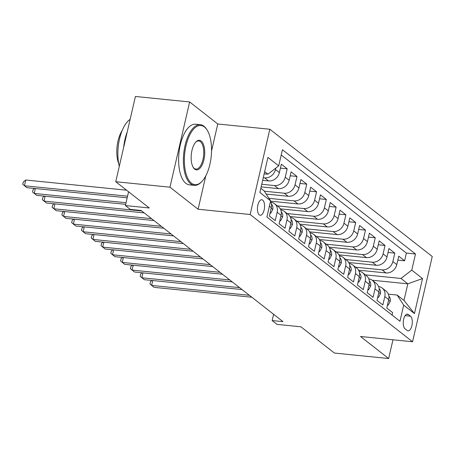 <?xml version="1.0" encoding="UTF-8"?>
<svg xmlns="http://www.w3.org/2000/svg" width="455" height="455" viewBox="0 0 455 455"><rect width="100%" height="100%" fill="white"/><g stroke="black" fill="none" stroke-linecap="round" stroke-linejoin="round"><path stroke-width="0.68" d="M259.305 214.874A7.803 3.492 95.8 0 0 260.22 215.261A7.803 3.492 95.8 0 0 264.344 208.913A7.803 3.492 95.8 0 0 262.711 200.126A7.803 3.492 95.8 0 0 261.79 199.739A7.803 3.492 95.8 0 0 257.672 206.087A7.803 3.492 95.8 0 0 259.305 214.874M189.644 101.948L135.419 96.466L115.741 181.716L169.965 187.198L198.096 209.237L250.148 214.498L269.832 129.248L217.774 123.987L189.644 101.948L169.965 187.198M250.148 214.498L412.566 341.756L432.25 256.506L269.832 129.248M412.566 341.756L360.514 336.495L388.644 358.534L392.972 339.777M388.644 358.534L334.419 353.052L300.909 326.798L277.049 324.387L272.158 320.553L283.004 321.651L141.13 210.489L130.284 209.397L125.392 205.563L149.251 207.975L115.741 181.716M269.406 206.149L271.299 207.628L269.354 216.04L275.224 220.641L277.169 212.229L281.082 215.295A9.754 8.389 -51.9 0 0 278.42 206.741L274.507 203.675A9.754 8.389 128.1 0 1 277.169 212.229M281.082 215.295L279.142 223.706L285.012 228.308L286.951 219.896L290.864 222.961A9.754 8.389 -51.9 0 0 288.203 214.407L284.29 211.342A9.754 8.389 128.1 0 1 286.951 219.896M290.864 222.961L288.925 231.373L294.795 235.974L296.734 227.563L300.653 230.628A9.754 8.389 -51.9 0 0 297.991 222.074L294.078 219.009A9.754 8.389 128.1 0 1 296.734 227.563M300.653 230.628L298.708 239.04L304.577 243.635L306.522 235.229L310.435 238.295A9.754 8.389 -51.9 0 0 307.773 229.741L303.86 226.675A9.754 8.389 128.1 0 1 306.522 235.229M310.435 238.295L308.496 246.707L314.365 251.302L316.305 242.896L320.218 245.962A9.754 8.389 -51.9 0 0 317.556 237.408L313.643 234.342A9.754 8.389 128.1 0 1 316.305 242.896M320.218 245.962L318.278 254.368L324.148 258.969L326.087 250.557L330.006 253.628A9.754 8.389 -51.9 0 0 327.344 245.074L323.431 242.003A9.754 8.389 128.1 0 1 326.087 250.557M330.006 253.628L328.061 262.034L333.93 266.636L335.875 258.224L339.788 261.295A9.754 8.389 -51.9 0 0 337.127 252.741L333.214 249.67A9.754 8.389 128.1 0 1 335.875 258.224M339.788 261.295L337.849 269.701L343.718 274.302L345.658 265.891L349.571 268.956A9.754 8.389 -51.9 0 0 346.909 260.402L342.996 257.337A9.754 8.389 128.1 0 1 345.658 265.891M349.571 268.956L347.631 277.368L353.501 281.969L355.44 273.557L359.359 276.623A9.754 8.389 -51.9 0 0 356.697 268.069L352.784 265.003A9.754 8.389 128.1 0 1 355.44 273.557M359.359 276.623L357.414 285.035L363.283 289.636L365.228 281.224L369.141 284.29A9.754 8.389 -51.9 0 0 366.48 275.736L362.567 272.67A9.754 8.389 128.1 0 1 365.228 281.224M369.141 284.29L367.202 292.701L373.072 297.303L375.011 288.891L378.924 291.956A9.754 8.389 -51.9 0 0 376.262 283.402L372.349 280.337A9.754 8.389 128.1 0 1 375.011 288.891M378.924 291.956L376.985 300.368L382.854 304.964L384.793 296.558A9.754 8.389 -51.9 0 0 382.137 288.004A9.754 8.389 -51.9 0 0 378.571 286.502M358.512 270.162L385.994 272.937A9.754 8.389 -51.9 0 0 396.794 264.6L398.739 256.193L404.609 260.789L397.835 260.106M355.577 267.193L382.081 269.872A9.754 8.389 -51.9 0 0 392.881 261.534L394.821 253.122L388.047 252.44M394.821 253.122L388.951 248.527L387.012 256.933A9.754 8.389 -51.9 0 1 376.205 265.276L348.729 262.495M338.941 254.828L366.423 257.61A9.754 8.389 -51.9 0 0 377.229 249.266L379.169 240.86L385.038 245.455L378.264 244.773M329.158 247.162L356.64 249.943A9.754 8.389 -51.9 0 0 367.441 241.605L369.386 233.193L375.256 237.794L368.482 237.106M319.376 239.495L346.852 242.276A9.754 8.389 -51.9 0 0 357.658 233.938L359.598 225.526L365.467 230.128L358.694 229.439M309.588 231.834L337.07 234.609A9.754 8.389 -51.9 0 0 347.876 226.271L349.815 217.86L355.685 222.461L348.911 221.773M299.805 224.167L327.287 226.943A9.754 8.389 -51.9 0 0 338.088 218.605L340.033 210.193L345.902 214.794L339.129 214.112M290.023 216.5L317.499 219.276A9.754 8.389 -51.9 0 0 328.305 210.938L330.245 202.526L336.114 207.127L329.34 206.445M280.235 208.834L307.716 211.609A9.754 8.389 -51.9 0 0 318.523 203.271L320.462 194.859L326.332 199.461L319.558 198.778M270.554 201.178L297.934 203.948A9.754 8.389 -51.9 0 0 308.735 195.605L310.68 187.198L316.549 191.794L309.775 191.111M266.192 194.057L288.146 196.281A9.754 8.389 -51.9 0 0 298.952 187.938L300.891 179.532L306.761 184.127L299.987 183.445M261.147 186.874L278.363 188.615A9.754 8.389 -51.9 0 0 289.17 180.277L291.109 171.865L296.978 176.466L290.205 175.778M262.654 180.351L268.581 180.948A9.754 8.389 -51.9 0 0 279.381 172.61L281.326 164.198L287.196 168.799L280.422 168.111M410.495 316.191L408.345 314.507A7.559 3.384 95.8 0 0 407.458 314.126A7.559 3.384 95.8 0 0 403.466 320.274A7.559 3.384 95.8 0 0 405.047 328.789L407.202 330.478A7.559 3.384 95.8 0 0 408.089 330.853A7.559 3.384 95.8 0 0 412.082 324.705A7.559 3.384 95.8 0 0 410.495 316.191L405.126 315.651M260.829 188.251L264.076 190.793L270.623 200.882L266.897 217.012L399.968 321.27L403.687 305.146L397.141 295.05L388.354 294.163M270.623 200.882L259.862 192.454L267.944 157.43L278.71 165.865L282.43 149.735L415.5 253.992L411.775 270.122L422.536 278.551L414.454 313.575L403.687 305.146M263.257 177.74L264.668 177.882L268.581 180.948M261.75 184.264L274.45 185.549L278.363 188.615M264.338 191.202L284.233 193.216L288.146 196.281M268.979 198.346L294.021 200.877L297.934 203.948M277.305 205.865L303.803 208.544L307.716 211.609M287.088 213.531L313.586 216.21L317.499 219.276M296.87 221.198L323.374 223.877L327.287 226.943M306.653 228.865L333.157 231.544L337.07 234.609M316.441 236.532L342.939 239.211L346.852 242.276M326.224 244.198L352.727 246.877L356.64 249.943M336.006 251.86L362.51 254.544L366.423 257.61M345.794 259.526L372.292 262.205L376.205 265.276M404.609 260.789L406.389 253.071L281.218 154.996M275.798 168.105L275.468 169.539A9.754 8.389 128.1 0 1 264.668 177.882M287.196 168.799L285.251 177.205A9.754 8.389 128.1 0 1 274.45 185.549M296.978 176.466L295.039 184.872A9.754 8.389 128.1 0 1 284.233 193.216M306.761 184.127L304.822 192.539A9.754 8.389 128.1 0 1 294.021 200.877M316.549 191.794L314.604 200.206A9.754 8.389 128.1 0 1 303.803 208.544M326.332 199.461L324.392 207.872A9.754 8.389 128.1 0 1 313.586 216.21M336.114 207.127L334.175 215.539A9.754 8.389 128.1 0 1 323.374 223.877M345.902 214.794L343.957 223.206A9.754 8.389 128.1 0 1 333.157 231.544M355.685 222.461L353.745 230.873A9.754 8.389 128.1 0 1 342.939 239.211M365.467 230.128L363.528 238.534A9.754 8.389 128.1 0 1 352.727 246.877M375.256 237.794L373.31 246.2A9.754 8.389 128.1 0 1 362.51 254.544M385.038 245.455L383.099 253.867A9.754 8.389 128.1 0 1 372.292 262.205M392.073 315.087L392.637 312.63L386.767 308.035L388.712 299.623A9.754 8.389 -51.9 0 0 386.05 291.069L382.137 288.004M397.141 295.05L403.989 300.414L407.822 283.829L400.974 278.46L411.775 270.122M372.207 280.229L407.822 283.829L422.536 278.551M365.359 274.86L400.974 278.46M128.577 191.771L125.392 205.563M273.609 314.286L272.158 320.553M264.162 173.821L267.904 174.202L264.662 171.66M406.389 253.071L415.5 253.992M368.789 278.835A9.754 8.389 128.1 0 1 372.349 280.337M359.006 271.169A9.754 8.389 128.1 0 1 362.567 272.67M349.218 263.502A9.754 8.389 128.1 0 1 352.784 265.003M339.436 255.841A9.754 8.389 128.1 0 1 342.996 257.337M329.653 248.174A9.754 8.389 128.1 0 1 333.214 249.67M319.865 240.507A9.754 8.389 128.1 0 1 323.431 242.003M310.083 232.841A9.754 8.389 128.1 0 1 313.643 234.342M300.3 225.174A9.754 8.389 128.1 0 1 303.86 226.675M290.512 217.507A9.754 8.389 128.1 0 1 294.078 219.009M280.729 209.84A9.754 8.389 128.1 0 1 284.29 211.342M270.947 202.174A9.754 8.389 128.1 0 1 274.507 203.675M271.299 207.628A9.754 8.389 -51.9 0 0 270.526 201.298M278.71 165.865L267.904 174.202M403.989 300.414L414.454 313.575M198.096 209.237L205.791 175.886M211.524 151.071L217.774 123.987M387.546 304.662L388.189 305.168L390.231 301.324A6.461 5.557 -51.9 0 0 388.883 296.165M152.766 280.536L151.634 285.433L249.391 295.312M151.993 280.462L150.48 281.69L149.945 283.994L154.08 287.35L251.837 297.229M387.45 305.095L388.189 305.168M191.458 183.194A29.746 13.32 95.8 0 0 201.997 181.374A29.746 13.32 95.8 0 0 207.173 130.141A29.746 13.32 95.8 0 0 204.437 126.979A29.746 13.32 95.8 0 0 186.01 145.737A29.746 13.32 95.8 0 0 191.458 183.194M201.997 181.374L201.446 181.954A30.479 13.65 -84.2 0 1 194.228 185.344A30.479 13.65 -84.2 0 1 190.645 183.82A30.479 13.65 -84.2 0 1 184.269 149.49A30.479 13.65 -84.2 0 1 200.359 124.698A30.479 13.65 -84.2 0 1 203.942 126.223A30.479 13.65 -84.2 0 1 206.752 129.465L207.173 130.141M194.7 169.141A14.873 6.66 -84.2 0 1 193.329 167.559A14.873 6.66 -84.2 0 1 195.923 141.943A14.873 6.66 -84.2 0 1 201.19 141.033A14.873 6.66 -84.2 0 1 203.914 159.762A14.873 6.66 -84.2 0 1 194.7 169.141M193.125 167.201A14.139 6.33 95.8 0 0 194.211 168.384A14.139 6.33 95.8 0 0 195.872 169.089A14.139 6.33 95.8 0 0 203.339 157.589A14.139 6.33 95.8 0 0 200.382 141.659A14.139 6.33 95.8 0 0 198.716 140.953A14.139 6.33 95.8 0 0 195.644 142.25M194.228 185.344L189.456 184.861A30.479 13.65 -84.2 0 1 185.873 183.342A30.479 13.65 -84.2 0 1 179.498 149.007A30.479 13.65 -84.2 0 1 195.587 124.215L200.359 124.698M118.732 163.737A21.942 9.828 -84.2 0 1 122.065 130.756M123.646 147.465A30.479 13.65 -84.2 0 1 127.224 131.973M119.29 166.337A30.479 13.65 -84.2 0 1 130.136 119.369M377.764 296.996L378.406 297.502L380.448 293.663A6.461 5.557 -51.9 0 0 379.1 288.498M142.978 272.869L141.852 277.766L239.609 287.645M142.21 272.795L140.692 274.024L140.163 276.327L144.298 279.683L242.054 289.562M377.661 297.428L378.406 297.502M367.976 289.334L368.618 289.835L370.66 285.996A6.461 5.557 -51.9 0 0 369.312 280.832M133.196 265.208L132.064 270.099L229.826 279.979M132.422 265.129L130.909 266.357L130.38 268.66L134.509 272.016L232.272 281.895M367.879 289.761L368.618 289.835M358.193 281.668L358.836 282.168L360.878 278.329A6.461 5.557 -51.9 0 0 359.53 273.171M123.413 257.541L122.281 262.433L220.038 272.317M122.64 257.462L121.127 258.69L120.592 260.994L124.727 264.349L222.484 274.234M358.096 282.094L358.836 282.168M348.411 274.001L349.053 274.501L351.095 270.662A6.461 5.557 -51.9 0 0 349.747 265.504M113.625 249.875L112.499 254.766L210.255 264.651M112.857 249.795L111.338 251.023L110.81 253.327L114.944 256.683L212.701 266.567M348.308 274.428L349.053 274.501M338.622 266.334L339.265 266.84L341.307 262.996A6.461 5.557 -51.9 0 0 339.959 257.837M103.842 242.208L102.711 247.099L200.473 256.984M103.069 242.128L101.556 243.357L101.027 245.66L105.156 249.016L202.919 258.901M338.526 266.761L339.265 266.84M328.84 258.668L329.483 259.174L331.524 255.329A6.461 5.557 -51.9 0 0 330.176 250.17M94.06 234.541L92.928 239.432L190.685 249.317M93.286 234.462L91.773 235.69L91.239 237.999L95.374 241.349L193.13 251.234M328.743 259.094L329.483 259.174M319.057 251.001L319.7 251.507L321.742 247.662A6.461 5.557 -51.9 0 0 320.394 242.504M84.272 226.874L83.146 231.771L180.902 241.65M83.504 226.795L81.991 228.029L81.456 230.332L85.591 233.688L183.348 243.567M318.955 251.433L319.7 251.507M309.269 243.334L309.912 243.84L311.954 239.995A6.461 5.557 -51.9 0 0 310.606 234.837M74.489 219.208L73.357 224.105L171.12 233.984M73.716 219.134L72.203 220.362L71.674 222.666L75.803 226.021L173.565 235.9M309.173 243.766L309.912 243.84M299.487 235.667L300.129 236.173L302.171 232.334A6.461 5.557 -51.9 0 0 300.823 227.17M64.707 211.541L63.575 216.438L161.332 226.317M63.933 211.467L62.42 212.695L61.886 214.999L66.02 218.355L163.777 228.234M299.39 236.1L300.129 236.173M289.704 228L290.347 228.507L292.389 224.668A6.461 5.557 -51.9 0 0 291.041 219.503M54.919 203.88L53.792 208.771L151.549 218.65M54.151 203.8L52.638 205.029L52.103 207.332L56.238 210.688L153.995 220.567M289.602 228.433L290.347 228.507M279.916 220.339L280.564 220.84L282.601 217.001A6.461 5.557 -51.9 0 0 281.253 211.842M45.136 196.213L44.004 201.104L141.767 210.989M44.362 196.133L42.85 197.362L42.321 199.665L46.45 203.021L144.212 212.906M279.819 220.766L280.564 220.84M270.133 212.673L270.776 213.173L272.818 209.334A6.461 5.557 -51.9 0 0 271.47 204.176M35.353 188.546L34.222 193.438L126.046 202.72M34.58 188.467L33.067 189.695L32.532 191.999L36.667 195.354L125.671 204.352M270.037 213.099L270.776 213.173M126.57 190.201L25.764 180.009L24.439 185.771L127.554 196.196M25.764 180.009L23.285 182.028L22.75 184.332L26.885 187.688L127.178 197.828M382.081 269.872L385.994 272.937M392.881 261.534L396.794 264.6M275.468 169.539L279.381 172.61M285.251 177.205L289.17 180.277M295.039 184.872L298.952 187.938M304.822 192.539L308.735 195.605M314.604 200.206L318.523 203.271M324.392 207.872L328.305 210.938M334.175 215.539L338.088 218.605M343.957 223.206L347.876 226.271M353.745 230.873L357.658 233.938M363.528 238.534L367.441 241.605M373.31 246.2L377.229 249.266M383.099 253.867L387.012 256.933M384.793 296.558L388.712 299.623M406.508 314.32L408.345 314.507M388.581 300.169L390.18 301.42M378.799 292.502L380.397 293.759M369.016 284.841L370.615 286.093M359.228 277.175L360.826 278.426M349.446 269.508L351.044 270.759M339.663 261.841L341.261 263.092M329.875 254.174L331.473 255.426M320.092 246.508L321.691 247.759M310.31 238.841L311.908 240.092M300.522 231.174L302.12 232.431M290.739 223.513L292.337 224.764M280.957 215.846L282.555 217.098M271.169 208.18L272.767 209.431"/></g></svg>
